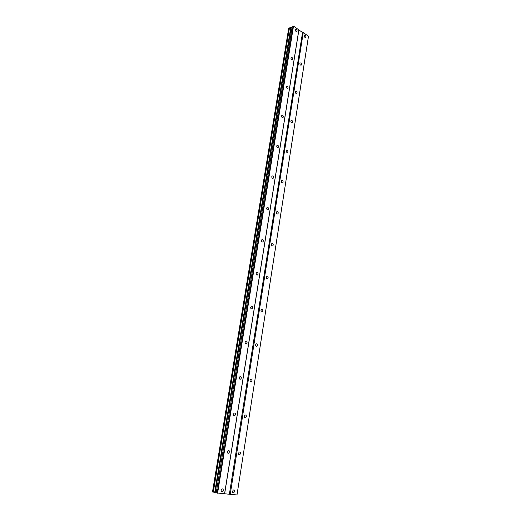 <?xml version="1.0" encoding="UTF-8"?>
<svg xmlns="http://www.w3.org/2000/svg" width="521" height="521" viewBox="0 0 521 521"><rect width="100%" height="100%" fill="white"/><g stroke="black" fill="none" stroke-linecap="round" stroke-linejoin="round"><path stroke-width="0.78" d="M232.496 491.29C232.457 492.443 232.874 492.931 233.734 492.762L234.593 491.485C234.632 490.333 234.222 489.838 233.356 490.014L232.496 491.29M304.264 35.773C304.368 37.05 304.831 37.577 305.658 37.343L305.892 36.854C305.788 35.578 305.326 35.057 304.498 35.291L304.264 35.773M299.888 63.555C299.985 64.832 300.448 65.346 301.288 65.112L301.542 64.591C301.451 63.315 300.982 62.794 300.142 63.034L299.888 63.555M295.414 91.963C295.498 93.239 295.967 93.754 296.82 93.506L297.094 92.953C297.009 91.676 296.54 91.168 295.687 91.416L295.414 91.963M290.835 121.028C290.913 122.305 291.382 122.813 292.242 122.559L292.548 121.966C292.463 120.696 291.994 120.188 291.135 120.442L290.835 121.028M286.146 150.771C286.218 152.041 286.693 152.549 287.559 152.288L287.892 151.657C287.82 150.387 287.345 149.885 286.472 150.139L286.146 150.771M281.353 181.21C281.412 182.48 281.887 182.982 282.766 182.721L283.124 182.044C283.059 180.78 282.59 180.279 281.711 180.54L281.353 181.21M276.443 212.379C276.495 213.643 276.964 214.138 277.849 213.877L278.247 213.154C278.188 211.897 277.719 211.396 276.833 211.663L276.443 212.379M271.408 244.297C271.454 245.554 271.923 246.049 272.815 245.788L273.251 245.013C273.206 243.763 272.737 243.268 271.845 243.528L271.408 244.297M266.257 276.996C266.29 278.247 266.759 278.742 267.657 278.481L268.133 277.654C268.094 276.404 267.631 275.915 266.732 276.176L266.257 276.996M260.982 310.509C261.001 311.74 261.464 312.235 262.363 311.981L262.884 311.096C262.864 309.858 262.402 309.363 261.503 309.617L260.982 310.509M255.57 344.85C255.577 346.074 256.032 346.569 256.931 346.322L257.511 345.371C257.498 344.147 257.042 343.658 256.143 343.899L255.57 344.85M250.021 380.07C250.021 381.281 250.464 381.769 251.363 381.541L252.001 380.512C252.001 379.301 251.552 378.813 250.66 379.047L250.021 380.07M244.329 416.188C244.316 417.386 244.753 417.875 245.638 417.66L246.348 416.553C246.361 415.361 245.925 414.872 245.033 415.087L244.329 416.188M238.488 453.25C238.462 454.429 238.892 454.918 239.764 454.722L240.546 453.53C240.572 452.358 240.148 451.87 239.269 452.065L238.488 453.25M216.235 492.703L213.304 492.091L289.468 27.86L292.073 27.515M221.132 490.235C221.093 491.407 221.516 491.909 222.402 491.72L223.281 490.437C223.32 489.258 222.897 488.763 222.005 488.952L221.132 490.235M295.466 29.944C295.57 31.24 296.052 31.768 296.898 31.527L297.126 31.045C297.022 29.749 296.547 29.222 295.7 29.463L295.466 29.944M290.939 57.961C291.044 59.257 291.519 59.785 292.379 59.531L292.633 59.016C292.535 57.72 292.053 57.193 291.193 57.447L290.939 57.961M286.309 86.623C286.407 87.919 286.889 88.44 287.761 88.179L288.035 87.632C287.944 86.336 287.455 85.815 286.583 86.076L286.309 86.623M281.574 115.949C281.659 117.245 282.141 117.766 283.027 117.499L283.326 116.912C283.242 115.616 282.76 115.102 281.874 115.362L281.574 115.949M276.729 145.971C276.801 147.267 277.289 147.775 278.181 147.502L278.507 146.876C278.435 145.587 277.947 145.072 277.055 145.346L276.729 145.971M271.767 176.704C271.832 177.993 272.314 178.501 273.219 178.228L273.577 177.557C273.512 176.267 273.024 175.759 272.118 176.039L271.767 176.704M266.68 208.179C266.739 209.468 267.221 209.97 268.133 209.696L268.53 208.973C268.471 207.69 267.983 207.189 267.071 207.462L266.68 208.179M261.47 240.422C261.522 241.705 262.004 242.206 262.923 241.926L263.352 241.158C263.307 239.881 262.825 239.38 261.9 239.653L261.47 240.422M256.137 273.466C256.169 274.736 256.651 275.238 257.576 274.964L258.051 274.137C258.019 272.867 257.537 272.366 256.612 272.639L256.137 273.466M250.666 307.331C250.692 308.595 251.168 309.09 252.092 308.823L252.62 307.937C252.594 306.674 252.118 306.179 251.194 306.446L250.666 307.331M245.059 342.063C245.072 343.306 245.541 343.801 246.466 343.547L247.052 342.59C247.039 341.34 246.563 340.845 245.638 341.105L245.059 342.063M239.308 377.679C239.308 378.91 239.771 379.405 240.689 379.164L241.334 378.129C241.334 376.898 240.871 376.403 239.947 376.65L239.308 377.679M233.408 414.221C233.395 415.439 233.844 415.934 234.763 415.706L235.472 414.592C235.485 413.374 235.036 412.886 234.118 413.114L233.408 414.221M227.345 451.727C227.319 452.925 227.762 453.42 228.667 453.211L229.461 452.013C229.481 450.815 229.045 450.326 228.139 450.535L227.345 451.727M308.497 36.073L236.996 494.95L230.23 494.344L303.261 32.582L308.497 36.268L236.996 494.95M217.589 493.224L293.518 26.089L293.147 26.05L292.248 26.46L216.202 492.892L230.23 494.344M213.304 492.091L212.503 491.909L288.732 28.062L289.468 27.86M293.518 26.089L302.532 32.504L303.261 32.582M229.37 494.201L302.532 32.504M224.642 493.784L298.878 30.068M298.878 29.664L224.551 493.843M293.147 26.05L217.153 493.146M215.238 492.436L291.128 27.945M290.692 27.919L214.73 492.345M213.004 492.039L289.214 27.847M233.734 492.762L232.763 492.508M301.288 65.112L300.943 65.242M296.82 93.506L296.436 93.643M292.242 122.559L291.812 122.696M287.559 152.288L287.078 152.419M282.766 182.721L282.226 182.845M277.849 213.877L277.257 213.988M272.815 245.788L272.164 245.879M267.657 278.481L266.941 278.54M262.363 311.981L261.588 312.007M256.931 346.322L256.098 346.309M251.363 381.541L250.477 381.47M245.638 417.66L244.714 417.536M239.764 454.722L238.807 454.533M222.402 491.72L221.379 491.453M292.379 59.531L292.034 59.674M287.761 88.179L287.364 88.323M283.027 117.499L282.59 117.642M278.181 147.502L277.686 147.645M273.219 178.228L272.672 178.358M268.133 209.696L267.52 209.813M262.923 241.926L262.245 242.024M257.576 274.964L256.833 275.029M252.092 308.823L251.285 308.855M246.466 343.547L245.593 343.534M240.689 379.164L239.764 379.093M234.763 415.706L233.786 415.576M228.667 453.211L227.657 453.016"/></g></svg>
